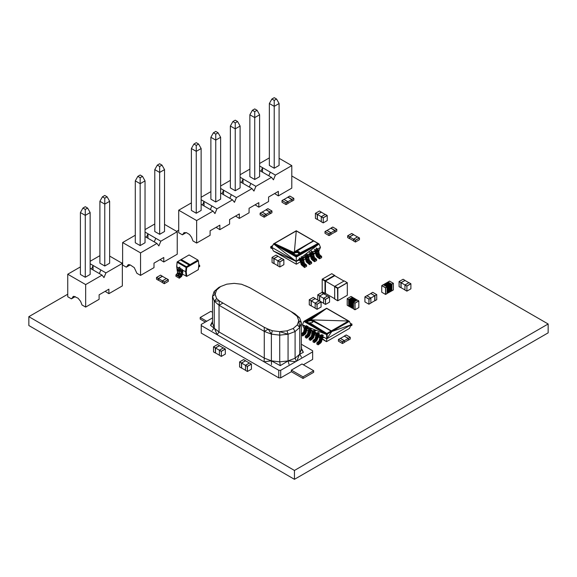<?xml version="1.0" encoding="UTF-8"?>
<svg xmlns="http://www.w3.org/2000/svg" width="577" height="577" viewBox="0 0 577 577"><rect width="100%" height="100%" fill="white"/><g stroke="black" fill="none" stroke-linecap="round" stroke-linejoin="round"><path stroke-width="0.87" d="M67.74 294.22L28.85 316.672L28.85 325.536L294.45 479.321L548.15 332.85L548.15 323.985L291.796 175.978M178.719 230.144L176.612 231.363M122.62 262.535L121.733 263.047M28.85 316.672L294.45 470.457L294.45 479.321M294.45 470.457L548.15 323.985M334.819 275.77L334.566 275.294L325.226 280.689L325.226 293.57L322.182 291.702L322.182 279.196L331.782 273.686L334.819 275.554L325.002 281.086L325.002 293.433L325.536 293.419M325.226 293.57L322.211 291.825L322.182 279.196L331.782 273.686M322.211 279.47L322.435 279.08L325.226 280.689L325.002 281.086L322.211 279.47M334.674 298.698L325.435 293.361L325.435 281.078L334.725 275.719L343.964 281.049M325.435 281.078L334.674 286.416L344.274 280.898L347.318 282.766L337.841 288.24L337.841 300.747L347.318 295.273L347.289 282.651L337.502 288.298L337.718 300.79L334.703 299.037L334.674 286.408L344.274 280.898M337.718 300.79L334.674 298.915L334.674 286.408M334.703 286.682L334.927 286.293L337.718 287.901L337.502 288.298L334.703 286.682M315.215 298.641L311.061 300.877L311.219 305.918L309.265 304.793L309.265 299.73L313.253 297.422L315.215 298.554L311.219 300.855L311.299 305.875M309.294 304.851L309.265 299.73L311.061 300.877L309.387 299.687L313.325 297.415M321.086 301.944L317.09 304.245L317.09 309.308L321.086 307.007L321.086 301.944M317.732 299.975L317.826 294.818L317.732 299.975L320.963 301.829L316.932 304.267L317.09 309.308L315.165 308.241L315.165 303.242L319.196 300.805L315.136 303.12L316.932 304.267L311.263 300.884L315.172 298.619L319.052 300.855M315.136 308.089L311.263 305.853L311.263 300.884M315.165 308.241L315.136 303.12M323.661 293.765L319.665 295.979L317.711 294.854L321.699 292.546L323.661 293.679L319.665 295.979L319.745 300.999M319.507 300.985L319.6 295.835L317.826 294.818L321.764 292.539M329.532 297.068L325.536 299.376L325.536 304.432L329.532 302.132L329.532 297.068M327.642 295.929L329.409 296.953L325.378 299.391L325.536 304.432L323.61 303.365L323.61 298.367L327.642 295.929L323.582 298.244L325.378 299.391L319.701 296.008L323.618 293.743L327.498 295.979M323.582 303.213L319.701 300.978L319.701 296.008M323.61 303.365L323.582 298.244M327.224 215.524L323.235 217.825L323.235 222.888L327.224 220.587L327.224 215.524M325.334 214.384L321.396 216.656L323.235 217.825L323.235 222.888L321.302 221.82L321.274 216.7L325.269 214.392L327.109 215.409L323.077 217.846L321.274 216.7L321.302 221.82M321.353 212.221L317.364 214.435L315.431 213.432L315.431 218.431L315.403 213.31L319.463 210.994L315.403 213.31L317.364 214.435L317.444 219.455M321.274 221.669L317.4 219.433L317.4 214.456L321.274 216.7M325.19 214.435L321.317 212.199L317.4 214.456M319.463 210.994L321.353 212.134L317.206 214.449L317.364 219.498L315.431 218.431M368.912 299.153L364.916 296.845L364.916 301.908L368.912 304.216L368.912 299.153M368.912 304.216L369.071 299.167L370.838 298.143L370.838 303.141L368.912 304.216M366.806 295.712L370.744 297.984L368.977 299.009L364.916 296.845L366.871 295.72L370.867 298.02L370.838 303.141M374.704 300.776L374.783 295.763L370.787 293.455L372.749 292.323L376.738 294.631L376.738 299.694L374.942 300.776L374.942 295.777L370.787 293.549M372.677 292.323L376.738 294.631L376.709 299.752M376.615 294.595L374.783 295.763L376.615 294.595M370.867 298.02L374.74 295.785L370.831 293.527L366.95 295.763M374.74 295.785L374.74 300.754L370.867 302.997M283.855 259.621L279.867 261.922L279.867 266.985L283.855 264.684L283.855 259.621M281.965 258.482L278.027 260.754L279.867 261.922L279.867 266.985L277.934 265.918L277.905 260.797L281.901 258.489L283.733 259.506L279.701 261.936L277.905 260.797L277.934 265.918M277.984 256.318L273.988 258.532L272.063 257.53L272.063 262.528L272.034 257.407L276.094 255.092L272.034 257.407L273.988 258.532L274.068 263.552M277.905 265.766L274.032 263.53L274.032 258.554L277.905 260.797M281.821 258.532L277.948 256.296L274.032 258.554M276.094 255.092L277.984 256.231L273.83 258.546L273.988 263.595L272.063 262.528M225.333 349.035L221.337 351.343L221.337 356.406L225.333 354.098L225.333 349.035M223.443 347.902L219.505 350.174L221.337 351.343L221.337 356.406L219.411 355.331L219.383 350.21L223.378 347.902L225.21 348.919L221.179 351.357L219.383 350.21L219.411 355.331M219.462 345.738L215.466 347.953L213.54 346.943L213.54 351.941L213.512 346.82L217.572 344.512L213.512 346.82L215.466 347.953L215.546 352.965M219.383 355.187L215.51 352.944L215.51 347.974L219.383 350.21M223.299 347.953L219.419 345.71L215.51 347.974M217.572 344.512L219.462 345.645L215.308 347.967L215.466 353.016L213.54 351.941M410.896 283.776L406.908 286.077L406.908 291.14L410.896 288.832L410.896 283.776M409.006 282.636L405.068 284.908L406.908 286.077L406.908 291.14L404.975 290.072L404.946 284.944L408.942 282.643L410.781 283.66L406.749 286.091L404.946 284.944L404.975 290.072M405.025 280.472L401.037 282.687L399.104 281.684L399.104 286.682L399.075 281.554L403.135 279.246L399.075 281.554L401.037 282.687L401.109 287.707M404.946 289.921L401.073 287.685L401.073 282.708L404.946 284.944M408.862 282.687L404.989 280.451L401.073 282.708M403.135 279.246L405.025 280.379L400.871 282.701L401.037 287.75L399.104 286.682M245.557 360.805L241.41 363.034L241.568 368.083L239.606 366.95L239.606 361.887L243.602 359.586L245.557 360.712L241.568 363.02L241.648 368.039M239.635 367.015L239.606 361.887L241.41 363.034L239.729 361.851L243.667 359.579M251.435 364.101L247.439 366.409L247.439 371.473L251.435 369.165L251.435 364.101M249.538 362.969L251.312 363.993L247.281 366.424L247.439 371.473L245.506 370.405L245.506 365.4L249.538 362.969L245.485 365.277L247.281 366.424L241.604 363.041L245.521 360.784L249.394 363.02M245.485 370.254L241.604 368.018L241.604 363.041M245.506 370.405L245.485 365.277M198.82 264.793L199.664 265.276L199.685 266.574L198.589 266.992M198.813 264.893L199.664 265.276L198.762 265.391M198.697 265.983L199.13 265.47L198.769 265.269M189.602 265.846L186.724 267.512L186.414 266.725L189.242 265.095L189.602 265.846L198.365 260.79L197.947 260.061L189.083 254.947L180.377 259.982L189.242 265.095L197.947 260.061L198.365 260.79L198.827 264.713L198.308 269.683L186.782 276.34L182.476 274.176M177.637 271.378L176.67 266.43L177.283 271.176M186.14 276.289L185.621 271.918L186.082 267.447L186.724 267.512L186.263 271.969L186.782 276.34M186.082 267.447L177.218 262.333L177.55 261.612L186.414 266.725L186.263 271.969L182.491 270.108M178.719 267.93L176.764 266.798L177.132 261.972L176.67 266.43M180.377 259.982L177.132 261.972L176.764 266.798M175.906 276.26L179.303 278.222L179.324 276.902L175.927 274.94L175.906 276.26M176.461 274.515L179.858 276.477L175.927 274.94L177.377 273.253L177.723 270.101L181.12 272.084L182.887 271.536L178.069 268.839L177.723 270.101L181.459 270.793L180.954 274.515L180.774 275.215L177.377 273.253L179.858 276.477L180.774 275.215L181.51 276.534L182.282 274.94L180.774 275.215M179.93 267.021L178.949 267.62L182.346 269.582L182.887 271.536L182.282 274.94L177.557 272.553M182.346 269.582L181.459 270.793L178.949 267.62L178.069 268.839M179.858 276.477L181.51 276.534L179.303 278.222L179.858 276.477L179.324 276.902M184.287 232.531L182.382 234.825L186.241 232.596M182.382 234.825L178.719 232.711L178.719 210.201L191.391 202.888M279.095 158.286L291.796 165.621L291.796 188.131L278.352 195.892L278.352 191.391L268.572 197.038L268.572 201.539L258.821 207.165L258.821 202.664L249.076 208.29L249.076 212.79L239.332 218.416L239.332 213.916L229.588 219.541L229.588 224.042L219.844 229.668L219.844 225.167L210.1 230.793L210.1 235.301L196.649 243.061L192.985 240.948L191.578 237.32L189.523 234.493L186.321 232.596L183.789 232.82M215.748 201.993L210.879 199.173L210.879 137.29L213.411 132.789L215.748 134.138L215.748 201.993L220.623 199.173L220.623 137.29L215.748 140.103L210.879 137.29M201.135 199.736L216.923 208.852L214.969 213.577L213.021 211.103L196.649 220.558L196.649 243.061M235.243 190.735L230.367 187.922L230.367 126.038L232.899 121.531L235.243 122.887L235.243 190.735L240.111 187.922L240.111 126.038L235.243 128.851L230.367 126.038M220.623 188.484L236.411 197.601L234.464 202.325L232.509 199.851L216.923 208.852M254.731 179.483L249.855 176.67L249.855 114.78L252.394 110.279L254.731 111.635L254.731 179.483L259.6 176.67L259.6 114.78L254.731 117.593L249.855 114.78M240.111 177.233L255.899 186.349L253.952 191.074L252.005 188.6L236.411 197.601M274.219 168.232L269.351 165.419L269.351 103.528L271.882 99.028L274.219 100.376L274.219 168.232L279.095 165.419L279.095 103.528L274.219 106.341L269.351 103.528M259.6 165.981L275.388 175.098L291.796 165.621M278.352 195.892L274.602 193.555M275.388 175.098L273.44 179.822L271.493 177.348L255.899 186.349M269.351 157.882L259.6 163.507M261.028 171.304L262.528 167.669L262.528 172.17M270.325 172.17L268.824 175.805M259.6 170.482L271.493 177.348M240.111 174.759L249.855 169.133M258.821 207.165L255.077 204.828M241.539 182.556L243.04 178.92L243.04 183.421M250.829 183.421L249.336 187.056M240.111 181.733L252.005 188.6M230.367 180.385L220.623 186.01M239.332 218.416L235.582 216.079M222.044 193.807L223.544 190.172L223.544 194.673M231.341 194.673L229.841 198.308M220.623 192.985L232.509 199.851M201.135 197.262L210.879 191.636M219.844 229.668L216.094 227.331M202.556 205.066L204.056 201.423L204.056 205.931M211.853 205.931L210.353 209.566M201.135 204.244L213.021 211.103M193.922 144.041L196.259 142.692L198.596 144.041L201.135 148.541L201.135 210.432L196.259 213.245L191.391 210.432L191.391 148.541L193.922 144.041L196.259 145.39L196.259 213.245M178.719 210.201L196.649 220.558M271.882 99.028L274.219 97.679L276.556 99.028L279.095 103.528M276.556 99.028L274.219 100.376M252.394 110.279L254.731 108.93L257.068 110.279L259.6 114.78M257.068 110.279L254.731 111.635M232.899 121.531L235.243 120.182L237.58 121.531L240.111 126.038M237.58 121.531L235.243 122.887M213.411 132.789L215.748 131.433L218.092 132.789L220.623 137.29M218.092 132.789L215.748 134.138M201.135 148.541L196.259 151.354L191.391 148.541M198.596 144.041L196.259 145.39M90.149 268.262L102.042 275.128L85.67 284.584L85.67 307.087L82.006 304.973L80.6 301.345L78.068 298.194L73.719 296.253L71.397 298.85L75.277 296.607M71.397 298.85L67.74 296.737L67.74 274.226L85.67 284.584M109.637 256.073L122.346 263.408L122.346 285.911L108.894 293.671L108.894 289.171L99.114 294.818L99.114 299.319L85.67 307.087M104.769 266.011L99.893 263.199L99.893 201.308L102.432 196.807L104.769 198.163L104.769 266.011L109.637 263.199L109.637 201.308L104.769 204.121L99.893 201.308M90.149 263.761L105.937 272.878L103.99 277.602L102.042 275.128M108.894 293.671L105.151 291.335M122.346 263.408L105.937 272.878M99.893 255.661L90.149 261.287M91.577 269.084L93.07 265.449L93.07 269.949M100.867 269.949L99.374 273.585M82.937 208.066L85.281 206.71L87.617 208.066L90.149 212.567L90.149 274.45L85.281 277.263L80.405 274.45L80.405 212.567L82.937 208.066L85.281 209.415L85.281 277.263M80.405 266.913L67.74 274.226M73.806 296.268L72.803 296.845M102.432 196.807L104.769 195.459L107.106 196.807L109.637 201.308M107.106 196.807L104.769 198.163M90.149 212.567L85.281 215.38L80.405 212.567M87.617 208.066L85.281 209.415M145.036 236.577L156.922 243.444L140.55 252.892L140.55 275.395L136.893 273.282L134.253 267.613L130.222 264.93L128.606 264.562L126.284 267.158L130.164 264.922M126.284 267.158L122.62 265.045L122.62 242.542L140.55 252.892M164.524 224.381L177.233 231.716L177.233 254.219L163.781 261.987L163.781 257.486L154.001 263.134L154.001 267.634L140.55 275.395M159.656 234.327L154.78 231.514L154.78 169.624L157.312 165.123L159.656 166.472L159.656 234.327L164.524 231.514L164.524 169.624L159.656 172.436L154.78 169.624M145.036 232.077L160.824 241.193L158.87 245.917L156.922 243.444M163.781 261.987L160.031 259.65M177.233 231.716L160.824 241.193M154.78 223.977L145.036 229.603M146.457 237.399L147.957 233.764L147.957 238.265M155.754 238.265L154.254 241.9M137.824 176.374L140.161 175.026L142.505 176.374L145.036 180.875L145.036 242.766L140.161 245.578L135.292 242.766L135.292 180.875L137.824 176.374L140.161 177.723L140.161 245.578M135.292 235.228L122.62 242.542M128.693 264.583L127.69 265.16M157.312 165.123L159.656 163.774L161.993 165.123L164.524 169.624M161.993 165.123L159.656 166.472M145.036 180.875L140.161 183.688L135.292 180.875M142.505 176.374L140.161 177.723M358.829 300.985L355.043 303.17L355.043 309.755L358.829 307.563L358.829 300.985M357.314 300.04L353.463 302.254L355.043 303.17L353.492 302.391L353.492 308.89L354.97 309.784L353.463 308.839L353.463 302.254L357.314 300.04L358.714 300.848L354.884 303.192L354.97 309.784M352.583 297.458L348.638 299.586L348.724 306.178L347.21 305.233L347.21 298.648L351.068 296.434L347.21 298.648L348.796 299.564L348.861 306.106M348.724 306.178L347.239 305.283L347.239 298.778L348.638 299.586L352.46 297.234L351.068 296.434M357.185 300.105L353.211 302.103L353.463 308.76M353.463 302.269L353.03 302.023L356.745 299.881L353.766 298.006L352.547 297.458L348.833 299.6L352.828 297.472M348.833 299.6L349.013 306.322L349.013 299.672L352.742 301.829L356.564 299.629M349.013 306.322L352.561 308.219L352.561 301.757L356.276 299.614M352.28 308.205L352.28 301.562L356.096 299.355M352.1 307.952L352.1 301.49L355.814 299.34M351.811 307.938L351.811 301.295L355.634 299.088M351.631 307.685L351.631 301.216L355.345 299.074M351.343 307.671L351.343 301.021L355.165 298.814M351.162 307.411L351.162 300.949L354.877 298.799M350.881 307.397L350.881 300.754L354.696 298.547M350.693 307.144L350.693 300.682L354.415 298.533M350.412 307.13L350.412 300.48L354.228 298.28M350.232 306.877L350.232 300.408L353.946 298.266M349.943 306.863L349.943 300.213L353.766 298.006M349.763 306.603L349.763 300.141L353.477 297.992M349.482 306.589L349.482 299.946L353.297 297.739M349.294 306.337L349.294 299.867L353.016 297.725M352.561 308.219L353.03 302.023L353.211 308.745M385.544 287.836L381.75 285.651L381.75 292.229L385.544 294.421L385.544 287.836M383.265 284.706L387.124 286.92L385.609 287.671L381.75 285.651L383.265 284.706L387.124 286.92L387.124 293.505L385.609 294.45M385.696 294.357L385.696 287.858L387.088 287.058L387.088 293.556L385.696 294.357M391.718 290.772L391.79 284.23L387.996 282.045L389.511 281.1L393.37 283.314L393.37 289.899L391.855 290.844L391.942 284.252L387.996 282.124M389.511 281.1L393.37 283.314L393.341 289.95L391.855 290.844M393.254 283.257L391.79 284.23L393.254 283.257M387.124 286.935L383.402 284.771M387.751 282.139L391.754 284.266L388.032 282.124L383.835 284.548L387.549 286.69L387.124 293.426M384.015 284.288L387.838 286.495L391.567 284.338L391.567 290.988L391.754 284.266M384.304 284.273L388.018 286.423L388.018 292.885L391.567 290.988M384.484 284.021L388.307 286.228L388.307 292.871M384.772 284.007L388.487 286.156L388.487 292.618M384.953 283.754L388.768 285.954L388.768 292.604M385.234 283.74L388.948 285.882L388.948 292.351M385.414 283.48L389.237 285.687L389.237 292.337M385.703 283.466L389.417 285.615L389.417 292.077M385.883 283.213L389.706 285.42L389.706 292.063M386.172 283.199L389.886 285.341L389.886 291.811M386.352 282.946L390.167 285.146L390.167 291.796M386.633 282.932L390.348 285.074L390.348 291.544M386.814 282.672L390.636 284.879L390.636 291.529M387.102 282.658L390.817 284.807L390.817 291.27M387.282 282.405L391.105 284.612L391.105 291.255M387.571 282.391L391.285 284.533L391.285 291.003M387.369 293.412L387.549 286.69L388.018 292.885M359.471 238.02L355.475 240.32L355.475 242.015L359.471 239.707L359.471 238.02M353.542 240.962L353.521 239.195L355.317 240.32L353.636 239.203L357.574 236.931L359.348 237.955L355.41 240.227L355.317 241.987L353.542 240.962L353.521 239.195L357.509 236.887L359.442 237.933M353.593 234.688L349.604 236.931L347.642 235.805L347.671 237.573L347.642 235.805L351.638 233.497M349.604 238.626L349.539 236.837L347.765 235.813L351.703 233.541L353.477 234.565L349.539 236.837L349.655 238.597M353.521 240.825L349.64 238.582L349.64 236.923L353.542 239.181M357.459 236.916L353.557 234.666L349.64 236.923M353.571 234.543L351.797 233.526M347.671 237.573L349.446 238.597M332.828 227.071L336.824 229.379L336.795 231.146L335.028 232.17L334.934 230.411L330.873 228.261M334.811 232.17L334.862 230.504L336.795 229.48L334.934 230.411L330.996 228.139L332.763 227.114L336.824 229.379L336.795 231.146M328.991 233.894L325.002 231.593L325.002 233.281L328.991 235.589L328.991 233.894M328.991 235.589L329.15 233.894L330.924 232.87L330.924 234.536L330.953 232.769L326.957 230.461L330.83 232.776L329.056 233.8L325.002 231.593L326.892 230.504L325.024 231.507M327.008 230.49L330.909 228.24L334.826 230.497L334.826 232.156L330.953 234.399M330.924 232.755L334.826 230.497M330.902 228.117L332.669 227.1M329.15 235.56L330.924 234.536M342.428 341.815L338.432 339.507L338.432 341.195L342.428 343.503L342.428 341.815M342.428 343.503L342.587 341.808L344.354 340.783L344.354 342.457L342.587 343.474M338.461 339.427L340.322 338.418L344.26 340.697L342.493 341.714L338.432 339.507L340.394 338.374L344.382 340.682L344.354 342.457M346.265 334.985L350.253 337.293L350.232 339.067L348.458 340.084L348.364 338.324L344.303 336.175M344.361 340.668L348.263 338.418L348.299 340.113L348.299 338.425L344.303 336.117L346.2 335.028L350.253 337.293L350.232 339.067M350.138 337.307L348.299 338.425L350.138 337.307M344.332 336.038L346.106 335.013M348.263 338.418L344.346 336.153L340.444 338.403M344.382 342.312L348.263 340.077M267.966 208.679L271.962 210.987L271.933 212.754L270.159 213.778L270.159 212.105L266.011 209.869M262.146 212.098L266.047 209.848L269.964 212.105L270 213.807L270 212.112L271.933 211.088L270.065 212.019L266.127 209.747L267.901 208.723L271.962 210.987L271.933 212.754M264.129 215.502L260.133 213.202L260.133 214.889L264.129 217.197L264.129 215.502M264.129 217.197L264.288 215.502L266.062 214.478L266.062 216.144L266.084 214.377L262.095 212.069L265.968 214.384L264.194 215.409L260.133 213.202L262.03 212.112L260.162 213.115M266.062 214.363L269.964 212.105M266.084 216.007L269.964 213.764M266.033 209.725L267.807 208.708M264.288 217.168L266.062 216.144M289.842 196.05L293.837 198.351L293.808 200.125L292.034 201.149L291.948 199.39L287.887 197.24M291.825 201.142L291.875 199.483L293.808 198.459L291.948 199.39L288.01 197.118L289.777 196.093L293.837 198.351L293.808 200.125M286.004 202.873L282.016 200.565L282.016 202.26L286.004 204.561L286.004 202.873M286.004 204.561L286.163 202.866L287.937 201.849L287.937 203.515L287.966 201.741L283.971 199.44L287.844 201.755L286.069 202.779L282.016 200.565L283.906 199.483L282.038 200.486M284.021 199.469L287.923 197.219L291.839 199.476L291.839 201.135L287.966 203.371M287.937 201.726L291.839 199.476M287.916 197.096L289.683 196.072M286.163 204.539L287.937 203.515M158.466 280.285L156.533 279.232L156.504 277.465L160.5 275.157L162.454 276.289L158.466 278.59L158.516 280.256M156.533 279.232L156.627 277.472L158.307 278.59L158.307 280.256M160.658 275.186L162.339 276.224L158.394 278.496L156.627 277.472L160.5 275.157M168.325 279.679L164.337 281.98L164.337 283.675L168.325 281.367L168.325 279.679M166.529 278.576L168.21 279.614L164.272 281.886L164.178 283.646L162.404 282.622L162.498 280.862L166.371 278.547L168.304 279.593M162.375 282.485L158.502 280.242L158.502 278.583L164.178 281.98L162.375 280.855L166.371 278.547M158.502 278.583L162.418 276.325L166.32 278.576M162.404 282.622L162.375 280.855M350.318 323.423L351.934 324.036L351.948 325.341L350.513 325.933M350.52 323.856L351.934 324.036L350.816 324.512M316.845 344.094L318.151 344.851L318.158 343.531L316.852 342.774L316.845 344.094M317.862 342.074L319.168 342.832L316.852 342.774L319.038 340.834L319.708 337.61L321.014 338.389L322.413 338.129L320.055 336.449L319.708 337.61L321.353 337.206L320.35 341.591L319.038 340.834L319.168 342.832L320.35 341.591L320.653 342.99L321.483 341.865L320.35 341.591L321.959 339.947L321.483 341.865M322.125 334.494L320.581 335.468L321.894 336.225L321.353 337.206L321.959 339.947L320.733 340.343L319.42 339.586L321.014 338.389M322.925 336.672L321.959 339.947M321.353 337.206L320.581 335.468L323.437 335.244L321.894 336.225L322.413 338.129L323.437 337.639M320.581 335.468L320.055 336.449M319.168 342.832L320.653 342.99L318.151 344.851L319.168 342.832L318.158 343.531M321.807 338.374L320.733 340.343L319.038 340.834M305.283 337.422L306.589 338.18L306.603 336.86L305.298 336.102L305.283 337.422M306.3 335.403L307.606 336.16L305.298 336.102L307.483 334.162L308.147 330.938L309.452 331.717L310.852 331.45L308.493 329.777L308.147 330.938L309.799 330.527L308.789 334.92L307.483 334.162L307.606 336.16L308.789 334.92L309.092 336.319L309.921 335.194L308.789 334.92L310.404 333.268L309.921 335.194M310.296 327.988L309.027 328.796L310.332 329.554L309.799 330.527L310.404 333.268L309.171 333.672L307.866 332.915L309.452 331.717M311.371 330.001L310.404 333.268M311.825 328.601L310.332 329.554L310.852 331.45L311.876 330.96M309.799 330.527L309.027 328.796L308.493 329.777M307.606 336.16L309.092 336.319L306.589 338.18L307.606 336.16L306.603 336.86M310.253 331.703L309.171 333.672L307.483 334.162M301.432 335.201L302.737 335.951L302.752 334.631L301.446 333.881L301.432 335.201M302.449 333.181L303.754 333.932L301.446 333.881L303.632 331.941L304.295 328.717L305.601 329.489L307 329.229L304.642 327.556L304.295 328.717L305.947 328.306L304.937 332.691L303.632 331.941L303.754 333.932L304.937 332.691L305.24 334.097L306.07 332.965L304.937 332.691L306.553 331.047L306.07 332.965M306.719 325.594L305.175 326.575L306.481 327.325L305.947 328.306L306.553 331.047L305.32 331.443L304.014 330.693L305.601 329.489M307.512 327.779L306.553 331.047M305.947 328.306L305.175 326.575L308.024 326.351L306.481 327.325L307 329.229L308.01 328.746M305.175 326.575L304.642 327.556M303.754 333.932L305.24 334.097L302.737 335.951L303.754 333.932L302.752 334.631M306.401 329.474L305.32 331.443L303.632 331.941M312.986 341.873L314.299 342.623L314.306 341.31L313.001 340.553L312.986 341.873M314.011 339.853L315.316 340.603L313.001 340.553L315.186 338.612L315.857 335.388L317.162 336.167L318.554 335.901L316.203 334.227L315.857 335.388L317.501 334.977L316.492 339.363L315.186 338.612L315.316 340.603L316.492 339.363L316.795 340.769L318.107 337.718L316.874 338.122L315.569 337.365L317.162 336.167M318.273 332.265L316.73 333.246L318.035 334.004L317.501 334.977L318.107 337.718L316.492 339.363M319.074 334.451L318.107 337.718M317.501 334.977L316.73 333.246L319.579 333.023L318.035 334.004L318.554 335.901L319.579 335.41M316.73 333.246L316.203 334.227M315.316 340.603L316.795 340.769L314.299 342.623L315.316 340.603L314.306 341.31M317.956 336.146L316.874 338.122L315.186 338.612M309.135 339.651L310.448 340.401L310.455 339.081L309.149 338.331L309.135 339.651M310.159 337.632L311.465 338.382L309.149 338.331L311.335 336.391L312.006 333.167L313.304 333.939L314.703 333.679L312.352 332.006L312.006 333.167L313.65 332.756L312.64 337.141L311.335 336.391L311.465 338.382L312.64 337.141L312.943 338.54L313.78 337.415L312.64 337.141L314.256 335.497L313.78 337.415M314.422 330.044L312.878 331.025L314.184 331.775L313.65 332.756L314.256 335.497L313.022 335.893L311.717 335.143L313.304 333.939M315.222 332.229L314.256 335.497M313.65 332.756L312.878 331.025L315.727 330.801L314.184 331.775L314.703 333.679L315.727 333.189M312.878 331.025L312.352 332.006M311.465 338.382L312.943 338.54L310.448 340.401L311.465 338.382L310.455 339.081M314.104 333.924L313.022 335.893L311.335 336.391M305.298 326.495L302.413 324.829L303.855 321.389L326.632 308.241L309.856 319.333L308.738 319.499L308.825 320.56L309.863 320.401L309.856 319.333L311.191 319.485L311.118 320.545L312.2 320.949L312.345 319.91L331.349 330.895L348.472 321.014L326.625 308.399L304.743 321.036L326.589 333.643L331.349 330.895L313.261 321.295L312.994 320.523L312.958 321.98M313.261 321.295L312.345 322.557L308.832 322.925L326.842 333.499L310.166 323.084M326.632 308.241L349.366 321.367L350.967 324.829L326.69 338.85L326.596 334.516L304.743 321.036L326.632 308.241L349.366 321.367L331.797 331.523L312.345 319.91L311.191 319.485L312.792 322.139M312.345 319.91L348.472 321.014L326.596 334.516L303.855 321.389L306.762 321.115L307.029 321.887L308.832 322.925M306.762 321.115L307.101 320.444L307.289 321.439L307.916 320.891L307.772 319.853L307.101 320.444L307.916 320.891L308.825 320.56L307.058 321.908M307.916 320.891L308.738 319.499L326.625 308.399L307.772 319.853L308.738 319.499L312.806 321.519M307.772 319.853L304.743 321.036L326.842 333.499L327.289 334.126L326.51 341.663L349.496 328.392L350.967 324.829L331.797 331.523L326.69 338.85L322.009 336.146M320.704 335.396L318.158 333.924M316.852 333.167L314.306 331.703M313.001 330.946L310.455 329.474M309.149 328.724L306.603 327.253M305.788 326.185L302.413 324.829L304.281 328.803M306.755 330.232L308.132 331.032M310.606 332.46L311.991 333.261M314.458 334.689L315.843 335.489M318.309 336.918L319.694 337.718M322.161 339.146L326.51 341.663L322.269 338.699M307.786 322.493L326.589 333.643L326.596 334.516L307.317 326.798M318.526 256.823L316.968 254.334L319.038 253.137L319.42 254.385L317.35 255.582L317.054 256.989L318.526 256.823L320.603 255.625L319.535 257.522L318.526 256.823L319.55 258.842L321.62 257.645L321.605 256.325L319.535 257.522L319.55 258.842L317.054 256.989L316.21 255.856L314.775 250.663M317.877 249.019L318.403 250L316.333 251.197L316.679 252.358L318.756 251.183L318.403 250L315.807 250.216L317.877 249.019L316.333 248.038L315.807 250.216L316.333 251.197L315.287 252.113L315.807 250.216L314.263 249.235M314.263 251.63L316.679 252.358L318.403 250M316.679 252.358L316.968 254.334L318.756 251.183L319.038 253.137L317.35 255.582L320.603 255.625L319.42 254.385M320.603 255.625L321.605 256.325M272.438 248.709L270.736 248.002L270.743 246.696L272.777 245.521M272.048 247.064L270.743 246.696M303.502 265.499L301.937 263.011L304.014 261.814L304.396 263.062L302.319 264.259L302.031 265.665L303.502 265.499L305.572 264.302L304.512 266.199L303.502 265.499L304.519 267.519L306.596 266.322L306.582 265.002L304.512 266.199L304.519 267.519L301.187 264.533L300.264 260.79L300.776 258.893L302.853 257.695L301.309 256.715L300.776 258.893L301.656 261.035L303.733 259.859L303.379 258.676L300.264 260.79L301.656 261.035L303.379 258.676L300.776 258.893L299.232 257.912M299.232 260.299L300.264 260.79L301.937 263.011L301.656 261.035M302.853 257.695L303.379 258.676M301.187 264.533L302.319 264.259L300.711 262.614L301.937 263.011L303.733 259.859L304.014 261.814L302.319 264.259L305.572 264.302L304.396 263.062M305.572 264.302L306.582 265.002M308.507 262.607L306.95 260.119L309.02 258.922L309.402 260.169L307.332 261.367L307.036 262.773L308.507 262.607L310.585 261.41L309.517 263.307L308.507 262.607L309.532 264.627L311.602 263.429L311.594 262.109L309.517 263.307L309.532 264.627L306.192 261.641L305.269 257.897L305.788 256L307.858 254.803L306.315 253.822L305.788 256L306.661 258.143L308.738 256.967L308.385 255.784L305.269 257.897L306.661 258.143L308.385 255.784L305.788 256L304.396 255.121M304.245 257.414L305.269 257.897L306.95 260.119L306.661 258.143M307.858 254.803L308.385 255.784M307.332 261.367L305.716 259.722L306.95 260.119L308.738 256.967L309.02 258.922L307.332 261.367L310.585 261.41L309.402 260.169M310.585 261.41L311.594 262.109M313.52 259.715L311.955 257.227L314.032 256.029L314.415 257.277L312.337 258.474L312.049 259.881L313.52 259.715L315.59 258.518L314.53 260.415L313.52 259.715L314.537 261.734L316.614 260.537L316.6 259.217L314.53 260.415L314.537 261.734L312.049 259.881L311.205 258.748L309.762 253.555M312.871 251.911L313.398 252.892L311.328 254.089L311.674 255.25L313.751 254.075L313.398 252.892L310.794 253.108L312.871 251.911L311.328 250.93L310.794 253.108L311.328 254.089L310.282 255.005L310.794 253.108L309.25 252.127M309.25 254.522L311.674 255.25L313.398 252.892M311.674 255.25L311.955 257.227L313.751 254.075L314.032 256.029L312.337 258.474L315.59 258.518L314.415 257.277M315.59 258.518L316.6 259.217M300.66 258.813L296.174 261.403L296.318 257.046L273.541 243.891L274.45 243.537L293.383 253.216L293.643 252.445L293.837 253.44L294.537 252.813L294.393 251.781L313.412 240.804L296.787 251.255L295.453 251.406L295.525 252.466L296.78 252.322L296.787 251.255L297.956 251.421L297.869 252.481L298.821 252.813L298.965 251.781L297.956 251.421L299.593 253.822L317.92 243.407L296.297 230.923L274.45 243.537L296.333 256.166L318.172 243.559L299.874 253.036L299.586 252.365L299.398 253.361L297.869 252.481L299.081 254.226M299.874 253.036L298.85 254.414L317.92 243.407L319.052 243.92L296.318 257.046L296.333 256.166L294.292 254.421L296.47 254.998L298.85 254.414L296.333 256.166L295.301 254.803M298.965 251.781L299.586 252.365L299.651 253.685M293.383 253.216L293.671 253.858L274.45 243.537L294.537 252.813L297.869 252.481L296.78 252.322L297.956 251.421M318.771 251.269L320.459 247.382L319.052 243.92L296.333 256.166L273.541 243.891L296.174 261.403L271.897 247.382L273.541 243.891L296.282 230.764L313.859 240.919L294.393 251.781L293.643 252.445L293.606 253.714M274.45 243.537L293.671 253.858M293.686 253.88L295.525 252.466M300.062 258.438L296.174 261.403L296.318 264.208L273.361 250.959L271.897 247.382M320.459 247.382L317.754 248.939M315.684 250.137L312.748 251.832M310.678 253.029L307.743 254.724M305.666 255.921L302.73 257.616M273.541 243.891L296.297 230.923L319.052 243.92L301.858 257.061M296.318 264.208L300.509 261.792M303.74 259.931L305.522 258.907M308.753 257.046L310.527 256.022M313.758 254.161L315.54 253.137M294.393 251.781L296.282 230.764M298.85 254.414L318.172 243.559L319.052 243.92M212.524 317.905L201.229 324.425L201.243 333.095L278.763 377.848L278.763 370.297L280.703 370.311L312.64 351.869L312.64 359.413L303.365 364.772M201.243 333.095L201.243 325.543L278.763 370.297M201.229 324.425L201.243 325.543M301.345 344.238L312.626 350.751L312.64 351.869M291.349 371.711L291.349 370.124L301.995 363.979L313.672 370.722L313.672 372.309L303.026 378.454L291.349 371.711L280.703 377.856L278.763 377.848M280.703 377.856L280.703 370.311M206.71 321.259L200.197 317.501L200.197 319.088L205.34 322.053M212.524 312.323L210.843 311.356L200.197 317.501M291.349 370.124L303.026 376.868L313.672 370.722M303.026 378.454L303.026 376.868M271.507 364.657L271.378 360.849L264.086 361.808L264.266 358.086L219.036 331.97L217.14 334.703L214.255 327.866L212.206 330.426M294.977 361.563L288.067 360.928L280.278 365.638L271.378 360.849L264.266 358.086L264.266 331.371L219.036 305.262L219.036 331.97L210.511 325.356L212.524 321.375M210.511 325.356L212.524 323.041L212.524 296.326L214.11 291.522L218.777 287.461L220.63 286.538L226.819 284.165L234.154 283.357L241.518 284.237L249.603 287.613L294.833 313.729L299.614 317.833L301.345 322.658L299.759 327.462L295.092 331.523L288.067 334.22L279.737 335.136L271.378 334.133L271.378 360.849L279.737 361.851L279.715 331.638L272.351 330.758L268.262 329.171L264.266 331.371L264.237 327.296L219.397 300.956L219.036 305.262L214.255 301.151L212.524 296.326L215.12 294.342L216.519 290.108L220.63 286.538M214.255 301.151L216.649 298.597L219.397 300.956L214.255 301.151L214.255 327.866L212.524 323.041M301.345 346.835L301.663 347.246M301.345 348.14L303.358 352.316L299.759 354.177L301.454 357.199M303.358 352.316L301.345 349.373L297.184 360.207M296.174 360.827L295.092 358.238L288.067 360.928L289.012 364.383M249.603 287.613L294.833 313.729L294.472 314.039L299.614 317.833L297.227 316.398L298.749 320.646L299.759 327.462L299.759 354.177L295.092 358.238L295.092 331.523L293.246 328.457L287.05 330.83L279.715 331.638L288.067 334.22L287.05 330.83M280.278 365.638L279.737 361.851L288.067 360.928L288.067 334.22M301.345 349.373L301.345 322.658L298.749 320.646L297.35 324.88L293.246 328.457M272.351 330.758L271.378 334.133L264.266 331.371M219.036 305.262L222.643 303.278M216.649 298.597L214.11 291.522L216.519 290.108M245.607 285.824L249.632 287.699M271.378 334.133L268.262 329.171L264.237 327.296M291.226 311.71L297.227 316.398M299.759 327.462L297.35 324.88M199.13 265.47L199.685 266.574M181.214 259.491L190.078 264.605L190.439 265.362M181.12 272.084L182.642 273.52L180.954 274.515L177.377 273.253M177.723 270.101L180.954 274.515M350.924 324.498L351.948 325.341M309.027 328.796L311.775 328.58M312.2 320.949L312.994 320.523L313.037 321.815M309.863 320.401L326.625 308.399M306.993 321.793L307.101 320.444L304.743 321.036L307.029 321.887M311.118 320.545L307.289 321.439L307.26 322.067M302.413 324.829L305.103 326.712M307.339 328.27L308.767 329.272M311.472 331.155L312.438 331.833M314.927 333.571L316.146 334.422M318.511 336.074L319.882 337.033M326.596 334.516L326.842 333.499M317.35 255.582L315.734 253.938L316.968 254.334L315.287 252.113M270.736 248.002L271.911 247.36M271.753 247.158L272.705 245.672M312.337 258.474L310.729 256.83L311.955 257.227L310.282 255.005M294.537 252.813L295.453 251.406L296.78 252.322M298.821 252.813L299.586 252.365M297.804 254.846L296.333 256.166L296.47 254.998M299.413 253.967L299.398 253.361M293.837 253.44L294.609 254.544M273.361 250.959L296.174 261.403L299.889 259.737M303.156 258.265L304.642 257.602M308.421 255.899L310.296 255.056M313.599 253.57L315.446 252.74M318.367 243.523L317.92 243.407"/></g></svg>
